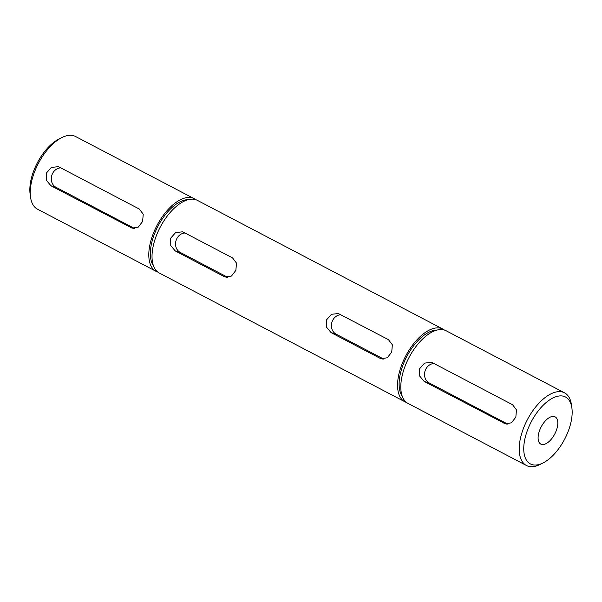 <?xml version="1.0" encoding="UTF-8"?>
<svg xmlns="http://www.w3.org/2000/svg" width="602" height="602" viewBox="0 0 602 602"><rect width="100%" height="100%" fill="white"/><g stroke="black" fill="none" stroke-linecap="round" stroke-linejoin="round"><path stroke-width="0.9" d="M563.811 396.312A37.791 18.828 117.7 0 0 529.67 424.997A37.791 18.828 117.7 0 0 532.1 464.624A37.791 18.828 117.7 0 0 543.177 462.885A37.791 18.828 117.7 0 0 571.9 408.103A37.791 18.828 117.7 0 0 563.811 396.312M543.177 462.885L540.295 464.353A41.019 20.438 -62.3 0 1 528.27 466.241A41.019 20.438 -62.3 0 1 526.434 465.496A41.019 20.438 -62.3 0 1 526.479 421.445A41.019 20.438 -62.3 0 1 562.689 392.09A41.019 20.438 -62.3 0 1 564.525 392.835A41.019 20.438 -62.3 0 1 571.464 404.89L571.9 408.103M30.536 197.11L30.1 193.897A37.791 18.828 -62.3 0 1 58.823 139.115L61.705 137.647A41.019 20.438 117.7 0 0 30.536 197.11A41.019 20.438 117.7 0 0 37.474 209.165L156.031 271.314A41.019 20.438 -62.3 0 1 156.076 227.263A41.019 20.438 -62.3 0 1 192.286 197.907A41.019 20.438 -62.3 0 1 194.122 198.652A41.019 20.438 -62.3 0 1 195.658 199.646M194.122 198.652L75.566 136.504A41.019 20.438 117.7 0 0 73.73 135.759A41.019 20.438 117.7 0 0 61.705 137.647M541.507 444.374A15.381 7.66 117.7 0 0 555.082 433.365A15.381 7.66 117.7 0 0 555.097 416.847A15.381 7.66 117.7 0 0 554.412 416.561A15.381 7.66 117.7 0 0 540.829 427.57A15.381 7.66 117.7 0 0 540.814 444.095A15.381 7.66 117.7 0 0 541.507 444.374M402.271 396.319A38.596 19.234 -62.3 0 1 406.817 356.474A38.596 19.234 -62.3 0 1 436.999 330.069M379.847 358.19L331.108 332.635L326.623 327.3L326.577 319.835L331.446 314.297L338.332 313.537L388.448 339.648L392.353 344.811L391.729 352.08L387.319 357.754L381.194 358.739L379.847 358.19L382.586 359.01M183.858 232.387L232.59 257.942L236.496 263.104L235.871 270.366L231.461 276.047L225.336 277.025L223.989 276.476L175.25 250.929L170.757 245.593L170.72 238.129L175.588 232.59L182.474 231.83L183.858 232.387M406.485 402.429A41.019 20.438 -62.3 0 1 404.8 401.73A41.019 20.438 -62.3 0 1 404.845 357.678A41.019 20.438 -62.3 0 1 441.055 328.323A41.019 20.438 -62.3 0 1 442.891 329.076A41.019 20.438 -62.3 0 1 444.426 330.062M404.8 401.73L159.259 273.007A41.019 20.438 -62.3 0 1 159.304 228.956A41.019 20.438 -62.3 0 1 195.515 199.601A41.019 20.438 -62.3 0 1 197.351 200.346L442.891 329.076M153.502 265.903A38.596 19.234 -62.3 0 1 158.048 226.059A38.596 19.234 -62.3 0 1 188.23 199.653M59.598 167.243L139.333 209.052L143.238 214.214L142.614 221.476L138.204 227.157L132.079 228.135L50.989 185.785L46.497 180.45L46.459 172.985L51.328 167.446L58.213 166.686L59.598 167.243M157.716 272.014A41.019 20.438 -62.3 0 1 156.031 271.314M432.823 362.908L512.558 404.717L516.463 409.879L515.839 417.141L511.429 422.822L505.304 423.8L424.214 381.45L419.729 376.115L419.692 368.65L424.553 363.111L431.438 362.351L432.823 362.908M526.434 465.496L408.028 403.423A41.019 20.438 -62.3 0 1 408.073 359.371A41.019 20.438 -62.3 0 1 444.284 330.016A41.019 20.438 -62.3 0 1 446.12 330.761L564.525 392.835M383.572 359.025L336.074 334.125A10.257 8.849 106.7 0 1 331.747 322.868A10.257 8.849 106.7 0 1 340.882 314.711M227.714 277.311L180.216 252.411A10.257 8.849 106.7 0 1 175.889 241.161A10.257 8.849 106.7 0 1 185.025 233.004M134.457 228.421L55.956 187.267A10.257 8.849 106.7 0 1 51.629 176.017A10.257 8.849 106.7 0 1 60.764 167.86M507.689 424.086L429.188 382.932A10.257 8.849 106.7 0 1 424.861 371.682A10.257 8.849 106.7 0 1 433.989 363.525M331.108 332.635L336.074 334.125M223.989 276.476L226.728 277.296M175.25 250.929L180.216 252.411M130.732 227.586L133.471 228.406M50.989 185.785L55.956 187.267M503.957 423.251L506.696 424.071M424.214 381.45L429.188 382.932"/></g></svg>
